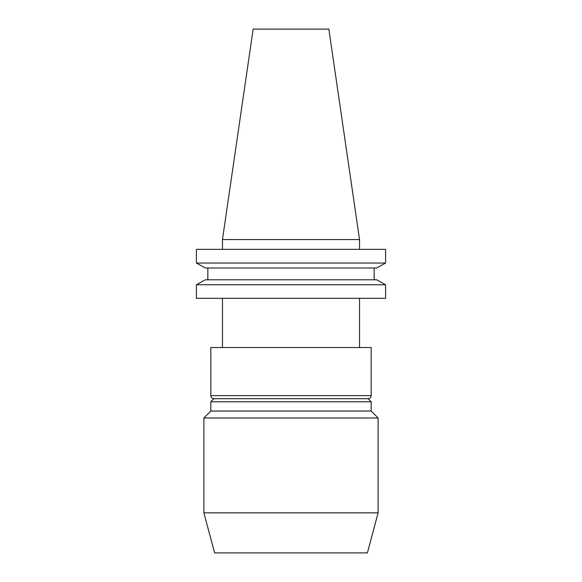 <?xml version="1.0" encoding="UTF-8"?>
<svg xmlns="http://www.w3.org/2000/svg" width="582" height="582" viewBox="0 0 582 582"><rect width="100%" height="100%" fill="white"/><g stroke="black" fill="none" stroke-linecap="round" stroke-linejoin="round"><path stroke-width="0.87" d="M213.9 398.706L368.1 398.706L371.185 401.791L210.815 401.791L213.9 398.706C212.044 398.51 211.011 397.477 210.815 395.622L210.815 347.512L371.185 347.512L371.185 395.622C370.989 397.477 369.956 398.51 368.1 398.706M371.185 401.791L371.185 411.038L210.815 411.038L210.815 401.791M371.185 411.038L378.118 417.978L203.882 417.978L210.815 411.038M203.882 512.851L214.613 552.9L367.388 552.9L378.118 512.851L203.882 512.851L203.882 417.978M196.403 284.758L205.33 279.797L196.403 284.758L385.597 284.758L385.597 298.326L196.403 298.326L196.403 284.758M359.538 239.573L328.845 29.1L253.155 29.1L222.462 239.573L359.538 239.573L359.538 249.365M222.462 239.573L222.462 249.365M205.33 268.004L196.403 263.035L205.33 268.004L376.67 268.004L385.597 263.035L385.597 249.365L196.403 249.365L196.403 263.035L385.597 263.035M374.161 268.004L374.161 279.797L207.839 279.797L207.839 268.004M205.33 279.797L376.67 279.797L385.597 284.758M371.185 395.622L210.815 395.622M359.538 298.326L359.538 347.512M378.118 512.851L378.118 417.978M222.462 298.326L222.462 347.512"/></g></svg>
